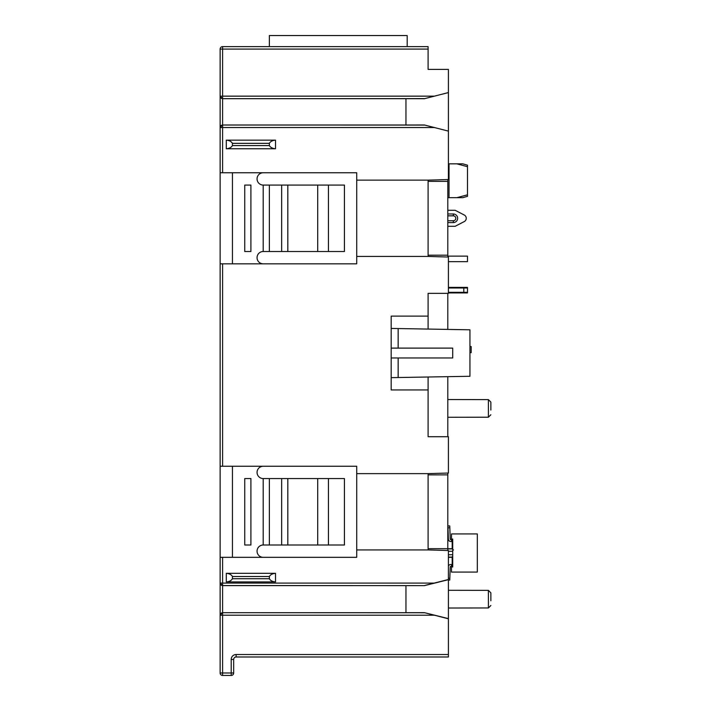 <?xml version="1.0" encoding="UTF-8"?>
<svg xmlns="http://www.w3.org/2000/svg" width="711" height="711" viewBox="0 0 711 711"><rect width="100%" height="100%" fill="white"/><g stroke="black" fill="none" stroke-linecap="round" stroke-linejoin="round"><path stroke-width="1.07" d="M451.583 564.516L450.721 564.516L452.196 564.516L452.196 563.894L452.694 566.96L452.703 566.356L451.583 566.356L451.583 564.516M452.711 539.071L452.703 539.658L450.845 539.658A0.613 0.613 0 0 1 450.223 539.062A0.613 0.613 0 0 0 450.845 539.658M451.485 539.045L452.711 539.045L452.711 566.978L451.485 566.978L451.485 572.079L477.33 572.079L477.33 533.934L451.485 533.934L451.485 539.045M447.797 550.51L447.797 473.055M447.797 436.714L447.797 376.661M447.797 329.415L447.797 293.359M447.797 257.018L447.797 179.563M428.102 52.774L428.102 69.394L428.102 46.624L222.596 46.624L222.596 49.086L220.134 49.086A2.462 2.462 0 0 1 222.596 46.624A2.462 2.462 0 0 0 220.134 49.086L220.134 96.261L222.596 96.154L222.596 98.616A2.462 2.462 180 0 1 220.134 96.154M428.102 473.633L428.102 549.932L356.726 549.932L356.726 473.633L428.102 473.633L448.41 473.037L448.41 436.714L428.102 436.714L428.102 377.008M428.102 329.069L428.102 293.359L448.41 293.359L448.41 257.035L428.102 256.44L356.726 256.44L356.726 263.825L220.134 263.825L220.134 172.755L356.726 172.755L356.726 256.44M448.41 131.117L424.414 124.985L448.41 131.117L448.41 179.545L428.102 180.141L428.102 256.44M407.181 46.624L407.181 35.55L269.362 35.55L269.362 46.624M447.797 181.376L428.102 181.376M447.797 255.205L428.102 255.205M447.797 474.868L428.102 474.868M452.196 548.696L428.102 548.696M424.414 98.705L448.41 92.572L424.414 98.705L405.954 98.678L405.954 125.012L424.414 124.985M428.102 69.394L448.41 69.394L448.41 92.572M428.102 180.141L356.726 180.141M391.183 348.114L391.183 357.962L452.711 357.962L452.711 348.114L391.183 348.114L391.183 316.119L428.102 316.119M428.102 389.957L391.183 389.957L391.183 357.962M220.134 263.825L220.134 466.256L356.726 466.256L356.726 473.633M263.203 172.755A6.15 6.15 0 0 0 257.053 178.914A6.15 6.15 0 0 0 263.203 185.064L328.429 185.064L328.429 251.516L317.719 251.516L317.719 185.064M328.429 251.516L344.426 251.516L344.426 185.064L328.429 185.064M317.719 251.516L263.203 251.516A6.15 6.15 0 0 0 257.053 257.666A6.15 6.15 0 0 0 263.203 263.825M232.444 263.825L232.444 172.755M220.134 583.198L220.134 615.219L220.134 583.198L222.596 585.615L405.954 585.615L405.954 612.686L222.596 612.686L220.526 613.806M220.134 672.988L220.134 615.219A2.462 2.462 0 0 1 222.596 612.758L222.596 615.219L220.134 615.219L220.134 672.988A2.462 2.462 0 0 0 222.596 675.45L231.208 675.45L222.596 675.45A2.462 2.462 0 0 1 220.134 672.988L222.596 672.988L222.596 675.45M356.726 549.932L356.726 557.317L220.134 557.317L220.134 583.091L220.134 466.256M220.134 127.536A2.462 2.462 0 0 1 222.596 125.074L222.596 127.536L220.134 127.536L220.134 172.755L220.134 96.261L220.134 127.429L222.596 125.012L220.526 126.123M448.41 654.529L236.132 654.529L236.132 656.991A2.462 2.462 0 0 0 233.67 659.452A2.462 2.462 0 0 1 236.132 656.991L448.41 656.991L448.41 579.678L424.414 585.642L222.596 585.553A2.462 2.462 180 0 1 220.134 583.091L222.596 583.091L222.596 612.686L220.134 615.113M263.203 466.256A6.15 6.15 0 0 0 257.053 472.406A6.15 6.15 0 0 0 263.203 478.556L328.429 478.556L328.429 545.008L317.719 545.008L317.719 478.556M328.429 545.008L344.426 545.008L344.426 478.556L328.429 478.556M317.719 545.008L263.203 545.008A6.15 6.15 0 0 0 257.053 551.158A6.15 6.15 0 0 0 263.203 557.317M232.444 557.317L232.444 466.256M263.203 545.008L263.203 478.556M269.362 545.008L269.362 478.556M281.663 545.008L281.663 478.556M287.822 545.008L287.822 478.556M244.744 478.556L250.903 478.556L250.903 545.008L244.744 545.008L244.744 478.556M428.102 549.932L448.41 550.527L448.41 579.509L424.414 585.553M405.954 612.686L424.414 612.66L448.41 618.801M448.41 618.623L424.414 612.66M424.414 585.642L405.954 585.615M226.294 573.315L275.512 573.315C272.526 573.555 270.473 574.612 269.362 576.505L269.362 578.727C270.473 580.62 272.526 581.687 275.512 581.927L226.294 581.927C229.271 581.687 231.324 580.62 232.444 578.727L232.444 576.505C231.324 574.612 229.271 573.555 226.294 573.315L226.294 581.927M275.512 581.927L275.512 573.315M236.132 656.991A2.462 2.462 0 0 0 233.67 659.452L233.67 672.988A2.462 2.462 0 0 1 231.208 675.45L231.208 659.452A4.924 4.924 0 0 1 236.132 654.529M424.414 98.616L222.596 98.678L220.134 96.261M405.954 125.012L222.596 125.012L222.596 98.678L405.954 98.678M448.41 130.948L448.41 92.741M275.512 148.759L226.294 148.759C229.271 148.528 231.324 147.461 232.444 145.568L232.444 143.346C231.324 141.453 229.271 140.387 226.294 140.147L275.512 140.147C272.526 140.387 270.473 141.453 269.362 143.346L269.362 145.568C270.473 147.461 272.526 148.528 275.512 148.759L275.512 140.147M226.294 140.147L226.294 148.759M263.203 251.516L263.203 185.064M269.362 251.516L269.362 185.064M281.663 251.516L281.663 185.064M287.822 251.516L287.822 185.064M244.744 185.064L250.903 185.064L250.903 251.516L244.744 251.516L244.744 185.064M391.183 328.429L469.944 329.806L469.944 376.279L391.183 377.648M451.583 539.658L451.583 541.498L450.721 541.498A2.462 2.462 0 0 1 448.259 539.125L447.797 525.936L449.761 525.936L449.832 527.784L447.983 527.784L448.383 539.125A2.462 2.462 0 0 0 450.845 541.498L452.196 541.498L452.196 548.768L453.458 549.994M448.41 557.317L452.196 557.317L452.196 563.894L452.196 557.246L452.196 564.516L452.711 564.516M449.761 580.078L448.41 580.078L449.761 580.078L448.41 580.078L449.761 580.078L448.41 580.078L449.761 580.078L448.41 580.078L449.761 580.078L448.41 580.078L449.761 580.078L448.41 580.078L449.761 580.078L448.41 580.078L449.761 580.078L448.41 580.078L449.761 580.078L448.41 580.078L449.761 580.078L448.41 580.078L449.761 580.078L448.41 580.078L449.761 580.078L448.41 580.078L449.761 580.078L449.832 578.23L449.77 579.98M451.583 566.356L450.845 566.356A0.613 0.613 0 0 0 450.223 566.951A0.613 0.613 0 0 1 450.845 566.356A0.613 0.613 0 0 0 450.223 566.951A0.613 0.613 0 0 1 450.845 566.356A0.613 0.613 0 0 0 450.223 566.951L449.832 578.239L448.41 578.239M448.41 557.113L452.205 557.113M448.41 554.731L452.711 554.731L448.41 554.731M447.983 527.784L447.797 525.936L449.761 525.936L447.921 525.936L447.983 527.784L447.921 525.936L449.69 525.936M452.694 539.054L452.196 541.498L452.711 541.498M450.223 539.062L449.805 526.984M448.41 566.134A2.462 2.462 0 0 1 450.721 564.516M452.711 566.356L452.196 566.356M452.196 557.246A1.226 1.226 0 0 1 452.711 556.251M448.41 551.283L452.711 551.283M452.205 548.901L447.797 548.901M447.859 527.784L447.797 525.936L447.859 527.784L447.797 525.936L447.859 527.784L447.797 525.936L447.859 527.784L447.797 525.936L447.859 527.784L447.797 525.936L449.761 525.936M452.703 539.658L452.196 539.658M490.866 600.795L490.866 592.823L488.404 590.361L448.41 590.29M490.866 410.051L490.866 402.079L488.404 399.618L447.797 399.546M462.817 163.841L456.88 163.841L467.483 166.694L467.483 165.183L462.817 163.841L450.534 163.841M447.797 197.676L462.817 197.676L467.483 196.334L467.483 194.823L456.88 197.676L447.797 197.676M448.41 163.841L456.88 163.841M449.023 197.676L449.023 163.841M466.549 196.6L467.483 196.334L467.483 165.183M463.874 197.374L462.817 197.676M464.354 164.277L466.212 164.819M447.797 226.294L455.173 226.294L464.265 221.565A3.688 3.688 0 0 0 464.265 215.015L455.173 210.296L447.797 210.296M447.797 213.984L453.334 213.984A4.31 4.31 -90 0 1 457.635 218.295A4.31 4.31 -90 0 1 453.334 222.596L447.797 222.596M447.797 256.129L467.483 256.129L467.483 261.666L448.41 261.666M467.483 287.386L448.41 287.386L467.483 287.386L467.483 287.999L448.41 287.999M448.41 292.923L467.483 292.923L467.483 287.999M467.483 292.31L448.41 292.31M463.794 292.31L463.794 287.999M469.944 346.515L471.171 346.515L471.171 352.674L469.944 352.674M450.845 566.356A0.613 0.613 0 0 0 450.223 566.951M428.102 49.086L222.596 49.086L222.596 96.154L434.083 96.154M222.596 263.825L222.596 466.256M222.596 557.317L222.596 583.091L434.083 583.091M434.083 615.219L222.596 615.219L222.596 672.988L233.67 672.988M222.596 612.686L424.414 612.758M269.362 576.505L232.444 576.505M232.444 578.727L269.362 578.727M233.67 659.452L231.208 659.452M222.596 125.012L424.414 125.074M434.083 127.536L222.596 127.536L222.596 172.755M232.444 145.568L269.362 145.568M269.362 143.346L232.444 143.346M398.151 357.962L398.151 377.532M398.151 328.553L398.151 348.114M448.41 608.021L488.404 607.949L488.404 590.361M447.797 417.277L488.404 417.206L488.404 399.618M453.334 222.596L453.334 220.748L447.797 220.748M453.334 220.748A2.462 2.462 90 0 0 455.795 218.295A2.462 2.462 90 0 0 453.334 215.833L447.797 215.833M453.334 215.833L453.334 213.984M488.404 607.949L490.866 605.488M488.404 417.206L490.866 414.744"/></g></svg>
